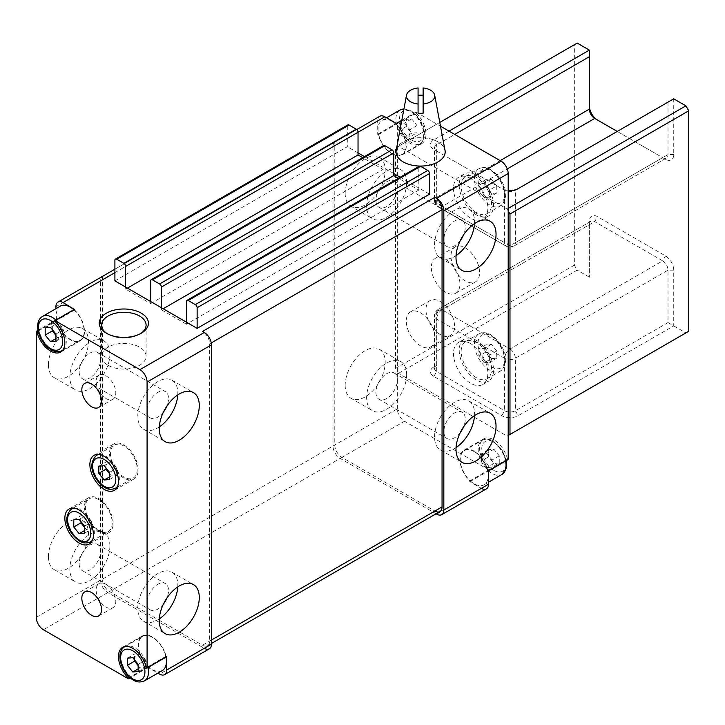 <?xml version="1.0" encoding="UTF-8"?>
<svg xmlns="http://www.w3.org/2000/svg" width="725" height="725" viewBox="0 0 725 725"><rect width="100%" height="100%" fill="white"/><g stroke="black" fill="none" stroke-linecap="round" stroke-linejoin="round"><path stroke-width="0.54" stroke-dasharray="3.62 2.72" d="M107.327 333.718A22.248 12.842 0 0 0 108.116 334.198L106.448 333.237L108.116 334.198A22.248 12.842 0 0 0 139.581 334.198A22.248 12.842 0 0 0 140.369 333.718M108.116 365.309A22.248 12.842 0 0 0 132.358 368.092A22.248 12.842 0 0 0 146.097 356.229A22.248 12.842 0 0 0 139.581 347.139A22.248 12.842 0 0 0 115.329 344.357A22.248 12.842 0 0 0 101.6 356.229A22.248 12.842 0 0 0 108.116 365.309M437.954 161.929L437.991 161.911A24.55 14.174 180 0 1 437.954 161.929A24.55 14.174 180 0 1 403.245 161.929L403.245 161.929A24.55 14.174 180 0 1 403.227 161.92M396.194 150.392A24.55 14.174 180 0 1 412.434 138.538A24.55 14.174 180 0 1 437.954 141.892A24.55 14.174 180 0 1 445.005 150.392M396.385 149.377A24.596 14.201 180 0 1 413.223 138.321A24.596 14.201 180 0 1 437.991 141.828A24.596 14.201 180 0 1 444.815 149.377M418.071 87.943L418.071 113.191M423.128 113.191L423.128 87.943M105.968 584.323A13.902 8.029 60 0 1 115.048 596.575A13.902 8.029 60 0 1 112.919 607.713A13.902 8.029 60 0 1 105.968 607.033A13.902 8.029 60 0 1 96.887 594.772A13.902 8.029 60 0 1 99.017 583.634A13.902 8.029 60 0 1 105.968 584.323M105.968 375.831A13.902 8.029 60 0 1 115.048 388.083A13.902 8.029 60 0 1 112.919 399.23A13.902 8.029 60 0 1 105.968 398.542A13.902 8.029 60 0 1 96.887 386.289A13.902 8.029 60 0 1 99.017 375.142A13.902 8.029 60 0 1 105.968 375.831M159.301 618.905A28.311 16.349 -60 0 1 143.65 621.225A28.311 16.349 -60 0 1 137.786 608.266A28.311 16.349 -60 0 1 150.148 579.773A28.311 16.349 -60 0 1 171.97 572.188A28.311 16.349 -60 0 1 177.833 585.147A28.311 16.349 -60 0 1 177.779 586.897M456.052 255.599A28.311 16.349 -60 0 1 440.41 257.928A28.311 16.349 -60 0 1 434.547 244.968A28.311 16.349 -60 0 1 446.899 216.467A28.311 16.349 -60 0 1 468.722 208.882A28.311 16.349 -60 0 1 474.585 221.841A28.311 16.349 -60 0 1 474.531 223.59M456.052 447.579A28.311 16.349 -60 0 1 440.41 449.899A28.311 16.349 -60 0 1 434.547 436.939A28.311 16.349 -60 0 1 446.899 408.447A28.311 16.349 -60 0 1 468.722 400.853A28.311 16.349 -60 0 1 474.585 413.821A28.311 16.349 -60 0 1 474.531 415.57M159.301 426.934A28.311 16.349 -60 0 1 143.65 429.254A28.311 16.349 -60 0 1 137.786 416.295A28.311 16.349 -60 0 1 150.148 387.793A28.311 16.349 -60 0 1 171.97 380.208A28.311 16.349 -60 0 1 177.833 393.177A28.311 16.349 -60 0 1 177.779 394.917M109.901 545.925A28.311 16.349 -60 0 1 97.54 574.427A28.311 16.349 -60 0 1 75.726 582.012A28.311 16.349 -60 0 1 69.854 569.043A28.311 16.349 -60 0 1 82.215 540.551A28.311 16.349 -60 0 1 104.037 532.966A28.311 16.349 -60 0 1 109.901 545.925M48.403 556.664A28.311 16.349 120 0 0 54.266 569.623A28.311 16.349 120 0 0 76.089 562.038A28.311 16.349 120 0 0 88.45 533.546A28.311 16.349 120 0 0 82.587 520.577A28.311 16.349 120 0 0 60.764 528.162A28.311 16.349 120 0 0 48.403 556.664M406.653 182.627A28.311 16.349 -60 0 1 394.291 211.12A28.311 16.349 -60 0 1 372.478 218.705A28.311 16.349 -60 0 1 366.614 205.746A28.311 16.349 -60 0 1 378.976 177.253A28.311 16.349 -60 0 1 400.789 169.659A28.311 16.349 -60 0 1 406.653 182.627M345.163 193.358A28.311 16.349 120 0 0 351.027 206.326A28.311 16.349 120 0 0 372.84 198.732A28.311 16.349 120 0 0 385.202 170.239A28.311 16.349 120 0 0 379.338 157.28A28.311 16.349 120 0 0 357.516 164.865A28.311 16.349 120 0 0 345.163 193.358M406.653 374.598A28.311 16.349 -60 0 1 394.291 403.091A28.311 16.349 -60 0 1 372.478 410.676A28.311 16.349 -60 0 1 366.614 397.717A28.311 16.349 -60 0 1 378.976 369.224A28.311 16.349 -60 0 1 400.789 361.639A28.311 16.349 -60 0 1 406.653 374.598M345.163 385.337A28.311 16.349 120 0 0 351.027 398.297A28.311 16.349 120 0 0 372.84 390.712A28.311 16.349 120 0 0 385.202 362.21A28.311 16.349 120 0 0 379.338 349.251A28.311 16.349 120 0 0 357.516 356.836A28.311 16.349 120 0 0 345.163 385.337M109.901 353.954A28.311 16.349 -60 0 1 97.54 382.447A28.311 16.349 -60 0 1 75.726 390.032A28.311 16.349 -60 0 1 69.854 377.072A28.311 16.349 -60 0 1 82.215 348.58A28.311 16.349 -60 0 1 104.037 340.995A28.311 16.349 -60 0 1 109.901 353.954M48.403 364.684A28.311 16.349 120 0 0 54.266 377.653A28.311 16.349 120 0 0 76.089 370.067A28.311 16.349 120 0 0 88.45 341.566A28.311 16.349 120 0 0 82.587 328.606A28.311 16.349 120 0 0 60.764 336.192A28.311 16.349 120 0 0 48.403 364.684M163.524 411.918A15.171 8.754 -60 0 1 150.229 417.872A15.171 8.754 -60 0 1 147.084 410.93A15.171 8.754 -60 0 1 153.709 395.66A15.171 8.754 -60 0 1 165.4 391.6A15.171 8.754 -60 0 1 168.535 398.542A15.171 8.754 -60 0 1 166.895 406.082M79.152 371.708A15.171 8.754 120 0 0 82.297 378.649A15.171 8.754 120 0 0 93.987 374.589A15.171 8.754 120 0 0 100.603 359.319A15.171 8.754 120 0 0 97.467 352.377A15.171 8.754 120 0 0 85.777 356.437A15.171 8.754 120 0 0 79.152 371.708M460.275 432.562A15.171 8.754 -60 0 1 446.981 438.516A15.171 8.754 -60 0 1 443.836 431.574A15.171 8.754 -60 0 1 450.461 416.304A15.171 8.754 -60 0 1 462.151 412.244A15.171 8.754 -60 0 1 465.287 419.186A15.171 8.754 -60 0 1 463.647 426.726M375.903 392.352A15.171 8.754 120 0 0 379.048 399.294A15.171 8.754 120 0 0 390.739 395.234A15.171 8.754 120 0 0 397.363 379.963A15.171 8.754 120 0 0 394.219 373.022A15.171 8.754 120 0 0 382.528 377.082A15.171 8.754 120 0 0 375.903 392.352M460.275 240.591A15.171 8.754 -60 0 1 446.981 246.545A15.171 8.754 -60 0 1 443.836 239.594A15.171 8.754 -60 0 1 450.461 224.333A15.171 8.754 -60 0 1 462.151 220.264A15.171 8.754 -60 0 1 465.287 227.215A15.171 8.754 -60 0 1 463.647 234.755M375.903 200.381A15.171 8.754 120 0 0 379.048 207.323A15.171 8.754 120 0 0 390.739 203.254A15.171 8.754 120 0 0 397.363 187.993A15.171 8.754 120 0 0 394.219 181.051A15.171 8.754 120 0 0 382.528 185.111A15.171 8.754 120 0 0 375.903 200.381M163.524 603.898A15.171 8.754 -60 0 1 150.229 609.843A15.171 8.754 -60 0 1 147.084 602.901A15.171 8.754 -60 0 1 153.709 587.631A15.171 8.754 -60 0 1 165.4 583.571A15.171 8.754 -60 0 1 168.535 590.513A15.171 8.754 -60 0 1 166.895 598.062M79.152 563.678A15.171 8.754 120 0 0 82.297 570.62A15.171 8.754 120 0 0 93.987 566.56A15.171 8.754 120 0 0 100.603 551.299A15.171 8.754 120 0 0 97.467 544.348A15.171 8.754 120 0 0 85.777 548.417A15.171 8.754 120 0 0 79.152 563.678M470.652 178.495A24.269 14.011 -120 0 0 458.517 177.299A24.269 14.011 -120 0 0 454.802 196.747A24.269 14.011 -120 0 0 470.652 218.134A24.269 14.011 -120 0 0 482.787 219.331A24.269 14.011 -120 0 0 486.511 199.882A24.269 14.011 -120 0 0 470.652 178.495M476.37 214.827A24.269 14.011 60 0 1 460.52 193.439A24.269 14.011 60 0 1 464.236 173.991A24.269 14.011 60 0 1 476.37 175.196A24.269 14.011 60 0 1 492.23 196.584A24.269 14.011 60 0 1 488.514 216.032A24.269 14.011 60 0 1 476.37 214.827M476.37 340.333A24.269 14.011 -120 0 0 464.236 339.128A24.269 14.011 -120 0 0 460.52 358.576A24.269 14.011 -120 0 0 476.37 379.963A24.269 14.011 -120 0 0 488.514 381.169A24.269 14.011 -120 0 0 492.23 361.721A24.269 14.011 -120 0 0 476.37 340.333M470.652 343.632A24.269 14.011 -120 0 0 458.517 342.436A24.269 14.011 -120 0 0 454.802 361.884A24.269 14.011 -120 0 0 470.652 383.271A24.269 14.011 -120 0 0 482.787 384.468A24.269 14.011 -120 0 0 486.511 365.019A24.269 14.011 -120 0 0 470.652 343.632M476.37 177.462A21.487 12.407 -120 0 0 465.631 176.402A21.487 12.407 -120 0 0 462.333 193.62A21.487 12.407 -120 0 0 476.37 212.561A21.487 12.407 -120 0 0 487.118 213.621A21.487 12.407 -120 0 0 490.417 196.403A21.487 12.407 -120 0 0 476.37 177.462M476.37 377.698A21.487 12.407 60 0 1 462.333 358.757A21.487 12.407 60 0 1 465.631 341.538A21.487 12.407 60 0 1 476.37 342.608A21.487 12.407 60 0 1 490.417 361.539A21.487 12.407 60 0 1 487.118 378.758A21.487 12.407 60 0 1 476.37 377.698M500.15 160.642L436.686 197.282A7.585 6.19 -60 0 0 438.263 206.942L438.263 206.942A7.585 4.377 120 0 0 442.051 206.571A7.585 4.377 60 0 1 438.263 202.565A7.585 4.377 60 0 1 436.686 197.282A7.585 4.377 0 0 0 434.465 200.381A7.585 4.377 0 0 0 436.686 203.471A7.585 4.377 120 0 0 438.263 206.942L506.195 246.165A7.585 4.377 -60 0 1 504.618 242.694A7.585 4.377 0 0 0 509.983 243.981A7.585 4.377 0 0 0 515.348 242.694A7.585 4.377 60 0 1 513.771 246.165L666.438 158.023A7.585 4.377 -120 0 0 668.015 154.552L668.015 102.125L515.348 190.267A7.585 4.377 180 0 1 509.983 191.545A7.585 4.377 180 0 1 504.618 190.267L501.763 188.609A11.627 6.715 0 0 0 508.198 190.494M617.247 131.433L662.65 157.651L509.983 245.793L509.983 247.18A7.585 7.585 0 0 0 513.771 246.165L513.771 246.165A7.585 4.377 60 0 1 509.983 245.793A7.585 4.377 -60 0 1 506.195 246.165L438.263 206.942A7.585 7.585 0 0 1 434.465 200.381L434.465 147.945A7.585 4.377 180 0 1 436.686 144.846L454.747 134.424M506.195 353.002A7.585 4.377 -60 0 1 509.983 349.006A7.585 4.377 60 0 1 513.771 353.002A7.585 4.377 60 0 1 515.348 358.295A7.585 4.377 180 0 1 509.983 359.573A7.585 4.377 180 0 1 504.618 358.295A7.585 4.377 -60 0 1 506.195 353.002M442.051 309.783A7.585 4.377 120 0 0 438.263 313.789A7.585 4.377 120 0 0 436.686 319.072A7.585 4.377 180 0 1 434.465 315.973A7.585 4.377 180 0 1 436.686 312.883A7.585 4.377 60 0 1 438.263 309.403L590.929 221.261A7.585 4.377 -120 0 0 589.353 224.741L589.353 221.433A11.627 6.715 60 0 1 591.763 216.113A11.627 6.715 60 0 1 597.581 216.684L665.514 255.907A11.627 6.715 60 0 1 671.323 262.042A11.627 6.715 60 0 1 673.733 270.153L673.733 325.888L518.203 415.679A11.627 6.715 180 0 1 509.983 417.645A11.627 6.715 180 0 1 501.763 415.679L433.831 376.456A11.627 6.715 180 0 1 430.423 371.708A11.627 6.715 180 0 1 433.831 366.959L436.686 365.309A7.585 4.377 0 0 0 434.465 368.409L434.465 315.973A7.585 6.19 0 0 1 442.051 309.783L509.983 349.006L662.65 260.864L594.717 221.642A7.585 4.377 -120 0 0 590.929 221.261L438.263 309.403A7.585 4.377 60 0 1 442.051 309.783L594.717 221.642L597.581 216.684M434.465 368.409A7.585 4.377 0 0 0 436.686 371.499L504.618 410.722A7.585 4.377 0 0 0 509.983 412.008A7.585 4.377 0 0 0 515.348 410.722L668.015 322.58L668.015 270.153A7.585 4.377 -120 0 0 666.438 264.861A7.585 4.377 -120 0 0 662.65 260.864L665.514 255.907M668.015 102.125L673.733 98.818L673.733 154.552A11.627 6.715 60 0 1 671.323 159.881A11.627 6.715 60 0 1 665.514 159.301L662.65 157.651A7.585 4.377 -120 0 0 666.438 158.023L513.771 246.165M589.353 109.14L589.353 50.107M449.02 131.125L433.831 139.898A11.627 6.715 0 0 0 430.423 144.647A11.627 6.715 0 0 0 433.831 149.395L436.686 151.045L436.686 203.471L504.618 242.694L504.618 190.267L436.686 151.045A7.585 4.377 180 0 1 434.465 147.945M436.686 151.045L501.763 188.609M673.733 154.552L668.015 154.552L515.348 242.694L515.348 190.267L518.203 188.609M436.686 365.309L433.831 366.959L436.686 365.309L436.686 312.883L589.353 224.741L589.353 277.167L589.353 221.433M436.078 513.789L340.152 458.408A10.114 5.836 60 0 1 335.095 453.071A10.114 5.836 60 0 1 333.002 446.02L333.002 146.704A10.114 5.836 60 0 1 334.787 142.281L102.397 276.452L102.397 579.166A10.114 5.836 -120 0 0 104.491 586.208A10.114 5.836 -120 0 0 109.547 591.546L202.502 645.214A10.114 5.836 -120 0 0 207.558 645.721A10.114 5.836 -120 0 0 209.652 641.09L209.652 343.84A10.114 5.836 -120 0 0 207.558 336.79A10.114 5.836 -120 0 0 202.502 331.452M207.558 645.721L211.446 643.474L207.558 645.721M202.502 645.214L434.9 511.043L341.946 457.375A10.114 5.836 60 0 1 336.889 452.038A10.114 5.836 60 0 1 334.787 444.987L334.787 142.281M333.002 446.02L397.363 408.864A10.114 5.836 -120 0 0 399.457 415.914A10.114 5.836 -120 0 0 404.514 421.252L340.152 458.408M102.397 276.452A10.114 5.836 -120 0 0 100.603 280.883L100.603 580.19A10.114 5.836 -120 0 0 102.696 587.241A10.114 5.836 -120 0 0 107.753 592.579L204.287 648.313L159.6 674.114M98.818 498.655A20.227 11.682 60 0 1 112.031 516.481A20.227 11.682 60 0 1 108.931 532.685A20.227 11.682 60 0 1 98.818 531.688A20.227 11.682 60 0 1 85.604 513.862A20.227 11.682 60 0 1 88.704 497.658A20.227 11.682 60 0 1 98.818 498.655M123.848 444.987A20.227 11.682 60 0 1 137.061 462.813A20.227 11.682 60 0 1 133.962 479.017A20.227 11.682 60 0 1 123.848 478.011A20.227 11.682 60 0 1 110.635 460.194A20.227 11.682 60 0 1 113.734 443.981A20.227 11.682 60 0 1 123.848 444.987M73.769 309.684A19.72 11.383 60 0 1 83.674 326.776A19.72 11.383 60 0 1 80.076 340.279A19.72 11.383 60 0 1 70.216 339.3A19.72 11.383 60 0 1 57.329 321.918A19.72 11.383 60 0 1 60.356 306.122M162.309 670.553A19.72 11.383 60 0 1 152.449 669.574A19.72 11.383 60 0 1 139.562 652.201A19.72 11.383 60 0 1 142.589 636.396A19.72 11.383 60 0 1 152.449 637.375A19.72 11.383 60 0 1 165.934 657.149M123.848 476.987A18.959 10.947 60 0 1 111.46 460.275A18.959 10.947 60 0 1 114.369 445.077A18.959 10.947 60 0 1 123.848 446.02A18.959 10.947 60 0 1 136.237 462.731A18.959 10.947 60 0 1 133.328 477.92A18.959 10.947 60 0 1 123.848 476.987M98.818 530.655A18.959 10.947 60 0 1 86.429 513.943A18.959 10.947 60 0 1 89.338 498.746A18.959 10.947 60 0 1 98.818 499.688A18.959 10.947 60 0 1 111.206 516.399A18.959 10.947 60 0 1 108.297 531.588A18.959 10.947 60 0 1 98.818 530.655M166.451 656.741L166.052 656.234A20.227 11.682 60 0 0 142.336 635.961A20.227 11.682 60 0 0 138.149 645.214A20.227 11.682 60 0 0 148.036 666.638L147.927 667.381L157.869 673.117M74.385 309.439L74.63 310.037A20.227 11.682 60 0 1 84.517 331.452A20.227 11.682 60 0 1 80.33 340.714A20.227 11.682 60 0 1 56.613 320.441L56.015 319.933L38.017 330.328M114.903 269.202L356.772 129.567L114.903 269.202M474.232 451.593A19.72 11.383 -120 0 0 464.372 450.615A19.72 11.383 -120 0 0 461.345 466.42A19.72 11.383 -120 0 0 474.232 483.793A19.72 11.383 -120 0 0 484.092 484.771A19.72 11.383 -120 0 0 487.109 468.975A19.72 11.383 -120 0 0 474.232 451.593M391.998 121.32A19.72 11.383 -120 0 0 382.138 120.341A19.72 11.383 -120 0 0 379.112 136.146A19.72 11.383 -120 0 0 391.998 153.519A19.72 11.383 -120 0 0 401.858 154.498A19.72 11.383 -120 0 0 404.876 138.692A19.72 11.383 -120 0 0 391.998 121.32M396.521 123.513L396.412 124.256A20.227 11.682 60 0 1 406.299 145.68A20.227 11.682 60 0 1 402.112 154.933A20.227 11.682 60 0 1 378.396 134.66L377.698 134.388L377.698 120.903L333.002 146.704M401.786 120.477L415.933 112.139L416.077 112.901L396.412 124.256M378.396 134.66L398.061 123.304A20.227 11.682 -120 0 0 421.778 143.577A20.227 11.682 -120 0 0 425.965 134.324A20.227 11.682 -120 0 0 416.077 112.901M398.061 123.304L397.463 122.797L377.698 134.388M436.686 514.143L481.382 488.342L469.709 481.599L469.818 480.856A20.227 11.682 60 0 1 459.931 459.442A20.227 11.682 60 0 1 464.118 450.18A20.227 11.682 60 0 1 487.834 470.452L488.532 470.733M487.834 470.452L507.5 459.097L507.89 459.614M507.5 459.097A20.227 11.682 -120 0 0 483.783 438.824A20.227 11.682 -120 0 0 479.597 448.086A20.227 11.682 -120 0 0 489.484 469.501L469.818 480.856M469.709 481.599L489.62 470.271L489.484 469.501M489.375 470.244L404.514 421.252M397.363 408.864L397.363 371.499L398.433 373.357L507.119 436.115L508.198 435.489M416.186 112.167L440.483 126.195M508.198 210.903L507.119 209.045L398.433 146.296L397.363 146.912L397.363 123.032M114.903 280.883L347.302 146.704L347.302 126.068L114.903 260.239M358.032 152.903L347.302 146.704M364.439 156.6L383.054 167.348L383.054 146.704L150.664 280.883M393.784 173.538L383.054 167.348L383.054 169.414L362.654 157.633M400.191 177.244L418.814 187.993L418.814 167.348L186.416 301.518M429.535 194.182L418.814 187.993L418.814 190.059L398.406 178.278M417.02 132.738L417.02 125.588L411.664 118.918L406.299 119.389L406.299 126.549L411.664 133.219L417.02 132.738L409.87 136.862L404.514 137.342L399.149 130.672L399.149 123.522L404.514 123.042L409.87 129.712L409.87 136.862M411.664 133.219L404.514 137.342M417.02 125.588L409.87 129.712M411.664 118.918L404.514 123.042M406.299 119.389L399.149 123.522M406.299 126.549L399.149 130.672M499.253 463.012L499.253 455.862L493.897 449.192L488.532 449.672L488.532 456.822L493.897 463.493L499.253 463.012L492.103 467.145L486.747 467.625L481.382 460.946L481.382 453.796L486.747 453.324L492.103 459.994L492.103 467.145M493.897 463.493L486.747 467.625M499.253 455.862L492.103 459.994M493.897 449.192L486.747 453.324M488.532 449.672L481.382 453.796M488.532 456.822L481.382 460.946M379.791 116.272A10.114 5.836 -120 0 0 377.698 120.903M55.916 308.687L56.015 319.933M109.547 479.524L116.698 475.401L111.333 475.872L109.547 473.652M109.547 476.905L111.333 475.872M109.547 472.374L116.698 468.25L116.698 475.401M104.182 465.704L111.333 461.571L116.698 468.25M98.818 466.184L105.968 462.052L111.333 461.571M105.968 467.924L105.968 462.052M84.517 533.192L91.667 529.069L86.302 529.549L84.517 527.32M84.517 530.582L86.302 529.549M84.517 526.042L91.667 521.918L91.667 529.069M79.152 519.372L86.302 515.248L91.667 521.918M73.787 519.852L80.946 515.72L86.302 515.248M80.946 521.601L80.946 515.72M55.916 341.221L63.066 337.098L57.701 337.569L55.916 335.349M55.916 338.602L57.701 337.569M55.916 334.071L63.066 329.938L63.066 337.098M50.551 327.401L57.701 323.268L63.066 329.938M45.186 327.881L52.336 323.749L57.701 323.268M52.336 329.621L52.336 323.749M138.149 671.495L145.299 667.372L139.934 667.852L138.149 665.623M138.149 668.885L139.934 667.852M138.149 664.345L145.299 660.221L145.299 667.372M132.784 657.675L139.934 653.551L145.299 660.221M127.419 658.155L134.569 654.022L139.934 653.551M134.569 659.904L134.569 654.022M347.828 124.908A2.528 1.459 -120 0 0 347.302 126.068M150.664 301.518L150.664 303.585L125.633 289.139L125.633 287.073M125.633 289.139L127.419 288.106M383.579 145.553A2.528 1.459 -120 0 0 383.054 146.704M419.331 166.188A2.528 1.459 -120 0 0 418.814 167.348M574.336 265.196L395.569 368.409L397.363 371.499L397.363 146.912L395.569 147.945L574.336 44.733L574.336 265.196L577.2 270.153L398.433 373.357M668.015 322.58L685.886 332.902L688.75 331.252M589.353 277.167L577.2 270.153M577.2 43.083L574.336 44.733M665.514 159.301L597.581 120.078A11.627 6.715 60 0 1 597.554 120.069M507.119 436.115L685.886 332.902M594.717 118.429L597.581 120.078L594.717 118.429M398.433 146.296L439.776 122.425M395.569 368.409L395.569 147.945M508.198 208.428L507.119 209.045M491.387 358.63L496.752 358.15L496.752 351L491.387 344.33L486.031 344.81L486.031 351.96L491.387 358.63L484.237 362.763L478.881 356.084L478.881 348.933L484.237 348.453L489.602 355.132L489.602 362.282L484.237 362.763M496.752 185.863L491.387 179.193L486.031 179.673L486.031 186.823L491.387 193.493L496.752 193.013L496.752 185.863L489.602 189.986L484.237 183.316L478.881 183.797L478.881 190.947L484.237 197.617L489.602 197.146L489.602 189.986M496.752 358.15L489.602 362.282M496.752 351L489.602 355.132M491.387 344.33L484.237 348.453M486.031 344.81L478.881 348.933M486.031 351.96L478.881 356.084M491.387 179.193L484.237 183.316M496.752 193.013L489.602 197.146M491.387 193.493L484.237 197.617M486.031 186.823L478.881 190.947M486.031 179.673L478.881 183.797M186.416 322.163L186.416 324.229L418.814 190.059M186.416 324.229L161.385 309.783L163.17 308.75M161.385 309.783L161.385 307.717M150.664 303.585L383.054 169.414M420.6 312.883A20.227 11.682 60 0 1 433.813 330.7A20.227 11.682 60 0 1 430.713 346.903A20.227 11.682 60 0 1 420.6 345.907A20.227 11.682 60 0 1 407.387 328.081A20.227 11.682 60 0 1 410.486 311.877A20.227 11.682 60 0 1 420.6 312.883M440.265 301.528A20.227 11.682 60 0 1 453.478 319.344A20.227 11.682 60 0 1 450.379 335.557A20.227 11.682 60 0 1 440.265 334.551A20.227 11.682 60 0 1 427.052 316.734A20.227 11.682 60 0 1 430.152 300.522A20.227 11.682 60 0 1 440.265 301.528M445.63 259.206A20.227 11.682 60 0 1 458.843 277.032A20.227 11.682 60 0 1 455.735 293.235A20.227 11.682 60 0 1 445.63 292.238A20.227 11.682 60 0 1 432.417 274.413A20.227 11.682 60 0 1 435.517 258.209A20.227 11.682 60 0 1 445.63 259.206M465.287 247.859A20.227 11.682 60 0 1 478.5 265.676A20.227 11.682 60 0 1 475.401 281.88A20.227 11.682 60 0 1 465.287 280.883A20.227 11.682 60 0 1 452.083 263.057A20.227 11.682 60 0 1 455.182 246.853A20.227 11.682 60 0 1 465.287 247.859M489.602 204.921A21.487 12.407 60 0 1 475.564 185.981A21.487 12.407 60 0 1 478.862 168.762A21.487 12.407 60 0 1 489.602 169.831A21.487 12.407 60 0 1 503.639 188.763A21.487 12.407 60 0 1 500.35 205.982A21.487 12.407 60 0 1 489.602 204.921M491.387 201.822A18.959 10.947 -120 0 0 504.799 194.083A18.959 10.947 -120 0 0 491.387 170.855A18.959 10.947 -120 0 0 477.983 178.604A18.959 10.947 -120 0 0 491.387 201.822M489.602 370.058A21.487 12.407 60 0 1 475.564 351.118A21.487 12.407 60 0 1 478.862 333.899A21.487 12.407 60 0 1 489.602 334.968A21.487 12.407 60 0 1 503.639 353.9A21.487 12.407 60 0 1 500.35 371.118A21.487 12.407 60 0 1 489.602 370.058M491.387 366.959A18.959 10.947 -120 0 0 504.799 359.219A18.959 10.947 -120 0 0 491.387 336.001A18.959 10.947 -120 0 0 477.983 343.741A18.959 10.947 -120 0 0 491.387 366.959M509.983 245.793L442.051 206.571L507.264 168.925M506.195 246.165L506.195 246.165A7.585 7.585 0 0 0 509.983 247.18L509.983 243.981M509.983 359.573L509.983 349.006M436.686 197.282L436.686 144.846L433.831 139.898M673.733 270.153L668.015 270.153L515.348 358.295L515.348 410.722L518.203 415.679M433.831 376.456L436.686 371.499L436.686 319.072L504.618 358.295L504.618 410.722L501.763 415.679M209.652 343.84L211.256 342.916M102.397 579.166L334.787 444.987M107.753 592.579L43.4 629.735M42.476 316.444A19.72 11.383 -120 0 0 39.458 332.24A19.72 11.383 -120 0 0 52.336 349.622A19.72 11.383 -120 0 0 62.196 350.592M62.703 350.275A19.72 11.383 -120 0 0 55.898 320.006M148.054 667.471A19.72 11.383 -120 0 0 134.569 647.697A19.72 11.383 -120 0 0 125.244 646.437M124.709 646.718A19.72 11.383 -120 0 0 121.691 662.523A19.72 11.383 -120 0 0 134.569 679.896A19.72 11.383 -120 0 0 144.429 680.875M117.668 486.14A18.959 10.947 -120 0 0 105.968 456.342A18.959 10.947 -120 0 0 99.416 454.53M96.488 455.4A18.959 10.947 -120 0 0 93.579 470.597A18.959 10.947 -120 0 0 105.968 487.3A18.959 10.947 -120 0 0 115.447 488.242M92.637 539.817A18.959 10.947 -120 0 0 80.946 510.01A18.959 10.947 -120 0 0 74.385 508.198M71.458 509.068A18.959 10.947 -120 0 0 68.558 524.266A18.959 10.947 -120 0 0 80.946 540.977A18.959 10.947 -120 0 0 90.426 541.91M128.262 678.727L147.927 667.381M148.036 666.638L129.585 677.286M146.387 667.589L166.052 656.234M74.63 310.037L54.964 321.392M38.162 331.089L56.613 320.441M114.903 272.627L358.032 132.258M505.588 461.055A19.72 11.383 -120 0 0 492.103 441.271A19.72 11.383 -120 0 0 482.243 440.292A19.72 11.383 -120 0 0 479.225 456.097A19.72 11.383 -120 0 0 492.103 473.479A19.72 11.383 -120 0 0 501.963 474.449M493.897 470.38A17.192 9.923 60 0 1 481.735 449.328A17.192 9.923 60 0 1 493.897 442.304A17.192 9.923 60 0 1 506.05 463.357A17.192 9.923 60 0 1 493.897 470.38M400.01 110.019A19.72 11.383 -120 0 0 396.992 125.824A19.72 11.383 -120 0 0 409.87 143.197A19.72 11.383 -120 0 0 419.73 144.175A19.72 11.383 -120 0 0 422.757 128.37A19.72 11.383 -120 0 0 409.87 110.998A19.72 11.383 -120 0 0 403.907 109.103M411.664 140.106A17.192 9.923 60 0 1 399.502 119.045A17.192 9.923 60 0 1 411.664 112.031A17.192 9.923 60 0 1 423.817 133.083A17.192 9.923 60 0 1 411.664 140.106M55.916 306.684L100.603 280.883M55.916 320.16L36.25 331.515M36.25 617.347L100.603 580.19M341.946 457.375L109.547 591.546M211.446 640.057L209.652 641.09M139.581 334.198L141.239 333.237M146.097 325.117L146.097 356.229M112.919 607.713L98.618 615.978M112.919 399.23L98.618 407.486M143.65 621.225L165.11 633.614M440.41 257.928L461.861 270.316M440.41 449.899L461.861 462.287M143.65 429.254L165.11 441.643M54.266 569.623L75.726 582.012M351.027 206.326L372.478 218.705M351.027 398.297L372.478 410.676M54.266 377.653L75.726 390.032M82.297 378.649L150.229 417.872M379.048 399.294L446.981 438.516M379.048 207.323L446.981 246.545M82.297 570.62L150.229 609.843M464.236 173.991L458.517 177.299M458.517 342.436L464.236 339.128M487.118 213.621L500.35 205.982C512.602 194.835 501.247 176.637 490.87 169.704C486.828 167.221 482.823 166.904 478.862 168.762L465.631 176.402M465.631 341.538L478.862 333.899C482.85 332.05 486.847 332.358 490.87 334.841C501.247 341.774 512.602 359.972 500.35 371.118L487.118 378.758M438.263 309.403L438.263 309.403A7.585 7.585 0 0 0 434.465 315.973M108.931 532.685L89.266 544.04M133.962 479.017L114.296 490.372M125.171 646.455L142.589 636.396M98.219 454.403L114.369 445.077M73.189 508.071L89.338 498.746M148.181 667.399L130.174 677.793M464.372 450.615L482.243 440.292C486.194 438.598 489.901 438.888 493.372 441.144L501.736 449.301L506.431 460.565M382.138 120.341L386.579 117.776M401.858 154.498L419.73 144.175C431.085 133.708 420.582 117.214 411.138 110.871L403.952 108.886M415.933 112.139L401.822 120.287M489.62 470.271L469.963 481.627M483.783 438.824L464.118 450.18M397.463 122.797L377.798 134.152M421.778 143.577L402.112 154.933M484.092 484.771L488.532 482.207M80.33 340.714L60.664 352.069M142.336 635.961L122.67 647.307M92.157 540.913L108.297 531.588M117.178 487.245L133.328 477.92M62.658 350.329L80.076 340.279M113.734 443.981L94.069 455.336M88.704 497.658L69.038 509.004M482.787 384.468L488.514 381.169M488.514 216.032L482.787 219.331M97.467 544.348L165.4 583.571M394.219 181.051L462.151 220.264M394.219 373.022L462.151 412.244M97.467 352.377L165.4 391.6M82.587 328.606L104.037 340.995M379.338 349.251L400.789 361.639M379.338 157.28L400.789 169.659M82.587 520.577L104.037 532.966M171.97 380.208L193.421 392.597M468.722 400.853L490.173 413.241M468.722 208.882L490.173 221.27M171.97 572.188L193.421 584.567M99.017 375.142L84.716 383.407M99.017 583.634L84.716 591.89M101.6 325.117L101.6 356.229M450.379 335.557L430.713 346.903M430.152 300.522L410.486 311.877M475.401 281.88L455.735 293.235M455.182 246.853L435.517 258.209"/><path stroke-width="1.09" d="M140.369 333.718A22.248 12.842 0 0 0 146.097 325.117A22.248 12.842 0 0 0 139.581 316.037A22.248 12.842 0 0 0 115.329 313.245A22.248 12.842 0 0 0 101.6 325.117A22.248 12.842 0 0 0 107.327 333.718M141.239 313.155A24.596 14.201 180 0 1 141.239 333.237A24.596 14.201 180 0 1 106.448 333.237L106.448 333.237A24.596 14.201 180 0 1 106.448 313.155A24.596 14.201 180 0 1 141.239 313.155M403.227 161.92A24.55 14.174 180 0 1 396.194 150.392L406.526 95.111A14.156 8.174 180 0 1 418.071 87.943L418.071 104.028A14.156 8.174 180 0 1 410.586 101.772A14.156 8.174 180 0 1 406.526 95.111M444.815 149.377A24.596 14.201 180 0 1 437.991 161.911A24.596 14.201 180 0 1 403.209 161.911L403.209 161.911A24.596 14.201 180 0 1 396.385 149.377M418.071 95.301A15.696 9.062 180 0 1 423.128 95.301M423.128 104.028L423.128 87.943A14.156 8.174 180 0 1 430.614 90.208A14.156 8.174 180 0 1 434.674 95.111A14.156 8.174 180 0 1 423.128 104.028L423.128 113.191A15.696 9.062 180 0 1 418.071 113.191L418.071 104.028M91.667 592.579A13.902 8.029 60 0 1 100.748 604.831A13.902 8.029 60 0 1 98.618 615.978A13.902 8.029 60 0 1 91.667 615.289A13.902 8.029 60 0 1 82.587 603.037A13.902 8.029 60 0 1 84.716 591.89A13.902 8.029 60 0 1 91.667 592.579M91.667 384.096A13.902 8.029 60 0 1 100.748 396.348A13.902 8.029 60 0 1 98.618 407.486A13.902 8.029 60 0 1 91.667 406.798A13.902 8.029 60 0 1 82.587 394.545A13.902 8.029 60 0 1 84.716 383.407A13.902 8.029 60 0 1 91.667 384.096M199.284 597.536A28.311 16.349 -60 0 1 186.923 626.028A28.311 16.349 -60 0 1 165.11 633.614A28.311 16.349 -60 0 1 159.246 620.654A28.311 16.349 -60 0 1 171.598 592.153A28.311 16.349 -60 0 1 193.421 584.567A28.311 16.349 -60 0 1 199.284 597.536M177.779 586.897A28.311 16.349 -60 0 1 159.301 618.905M496.036 234.229A28.311 16.349 -60 0 1 483.684 262.722A28.311 16.349 -60 0 1 461.861 270.316A28.311 16.349 -60 0 1 455.998 257.348A28.311 16.349 -60 0 1 468.359 228.855A28.311 16.349 -60 0 1 490.173 221.27A28.311 16.349 -60 0 1 496.036 234.229M474.531 223.59A28.311 16.349 -60 0 1 456.052 255.599M496.036 426.2A28.311 16.349 -60 0 1 483.684 454.702A28.311 16.349 -60 0 1 461.861 462.287A28.311 16.349 -60 0 1 455.998 449.328A28.311 16.349 -60 0 1 468.359 420.826A28.311 16.349 -60 0 1 490.173 413.241A28.311 16.349 -60 0 1 496.036 426.2M474.531 415.57A28.311 16.349 -60 0 1 456.052 447.579M199.284 405.556A28.311 16.349 -60 0 1 186.923 434.058A28.311 16.349 -60 0 1 165.11 441.643A28.311 16.349 -60 0 1 159.246 428.674A28.311 16.349 -60 0 1 171.598 400.182A28.311 16.349 -60 0 1 193.421 392.597A28.311 16.349 -60 0 1 199.284 405.556M177.779 394.917A28.311 16.349 -60 0 1 159.301 426.934M166.895 406.082A15.171 8.754 -60 0 1 163.524 411.918M463.647 426.726A15.171 8.754 -60 0 1 460.275 432.562M463.647 234.755A15.171 8.754 -60 0 1 460.275 240.591M166.895 598.062A15.171 8.754 -60 0 1 163.524 603.898M454.747 134.424L589.353 56.713L589.353 109.14A7.585 4.377 -120 0 0 590.929 114.423A7.585 4.377 -120 0 0 594.717 118.429L617.247 131.433M597.554 120.069A11.627 6.715 60 0 1 591.763 113.943A11.627 6.715 60 0 1 589.353 105.841M508.198 190.494A11.627 6.715 0 0 0 509.983 190.575A11.627 6.715 0 0 0 518.203 188.609L673.733 98.818L685.886 105.841L508.198 208.428M440.483 126.195L501.048 161.158L436.686 198.315L434.9 197.282A10.114 5.836 60 0 1 439.957 202.619A10.114 5.836 60 0 1 442.051 209.67L442.051 506.911A10.114 5.836 60 0 1 439.957 511.542L439.957 511.542A10.114 5.836 60 0 1 434.9 511.043M211.446 644.181L166.75 669.991A10.114 5.836 60 0 1 164.657 674.622L209.344 648.812A10.114 5.836 -120 0 0 211.446 644.181L211.446 344.873A10.114 5.836 -120 0 0 209.344 337.823A10.114 5.836 -120 0 0 204.287 332.485L139.934 369.641A10.114 5.836 60 0 1 144.991 374.979A10.114 5.836 60 0 1 147.084 382.03L147.084 667.861L146.387 667.589A20.227 11.682 60 0 0 122.67 647.307A20.227 11.682 60 0 0 118.483 656.569A20.227 11.682 60 0 0 128.37 677.984L128.262 678.727L43.4 629.735A10.114 5.836 60 0 1 38.343 624.397A10.114 5.836 60 0 1 36.25 617.347L36.25 331.515L38.162 331.089M436.686 198.315A10.114 5.836 60 0 1 441.743 203.653A10.114 5.836 60 0 1 443.836 210.694L443.836 510.01A10.114 5.836 60 0 1 441.743 514.641L486.439 488.84A10.114 5.836 -120 0 0 488.532 484.209L443.836 510.01M443.836 210.694L508.198 173.538A10.114 5.836 -120 0 0 506.104 166.496A10.114 5.836 -120 0 0 501.048 161.158M211.446 643.474L439.957 511.542L211.446 643.474M204.287 648.313A10.114 5.836 -120 0 0 209.344 648.812L164.657 674.622A10.114 5.836 60 0 1 159.6 674.114L157.869 673.117M196.62 305.95A2.528 1.459 60 0 1 197.137 307.717L197.137 328.362L429.535 194.182L429.535 173.538A2.528 1.459 -120 0 0 429.01 171.78A2.528 1.459 -120 0 0 427.75 170.448L195.351 304.618A2.528 1.459 60 0 1 196.62 305.95M116.698 259.206L349.097 125.035L356.247 129.159L123.848 263.338L116.698 259.206A2.528 1.459 60 0 0 115.429 259.079L347.828 124.908L115.429 259.079A2.528 1.459 60 0 0 114.903 260.239L114.903 280.883L161.385 307.717L186.416 322.163L186.416 301.518A2.528 1.459 60 0 1 186.941 300.368L419.331 166.188L186.941 300.368A2.528 1.459 60 0 1 188.201 300.494L195.351 304.618M188.201 300.494L420.6 166.315A2.528 1.459 -120 0 0 419.331 166.188M150.664 301.518L150.664 280.883A2.528 1.459 60 0 1 151.181 279.723L151.181 279.723A2.528 1.459 60 0 1 152.449 279.85L159.6 283.973A2.528 1.459 60 0 1 160.859 285.315A2.528 1.459 60 0 1 161.385 287.073L161.385 307.717M161.385 287.073L393.784 152.903A2.528 1.459 -120 0 0 393.258 151.135A2.528 1.459 -120 0 0 391.998 149.803L159.6 283.973M151.181 279.723L383.579 145.553L151.181 279.723M152.449 279.85L384.848 145.671A2.528 1.459 -120 0 0 383.579 145.553M123.848 263.338A2.528 1.459 60 0 1 125.108 264.67A2.528 1.459 60 0 1 125.633 266.428L125.633 287.073M125.633 266.428L358.032 132.258A2.528 1.459 -120 0 0 357.507 130.5A2.528 1.459 -120 0 0 356.247 129.159M349.097 125.035A2.528 1.459 -120 0 0 347.828 124.908M79.152 510.01A20.227 11.682 60 0 1 92.365 527.836A20.227 11.682 60 0 1 89.266 544.04A20.227 11.682 60 0 1 79.152 543.034A20.227 11.682 60 0 1 65.939 525.217A20.227 11.682 60 0 1 69.038 509.004A20.227 11.682 60 0 1 79.152 510.01M104.182 456.342A20.227 11.682 60 0 1 117.396 474.159A20.227 11.682 60 0 1 114.296 490.372A20.227 11.682 60 0 1 104.182 489.366A20.227 11.682 60 0 1 90.969 471.549A20.227 11.682 60 0 1 94.069 455.336A20.227 11.682 60 0 1 104.182 456.342M55.898 320.006A19.72 11.383 -120 0 0 52.336 317.414A19.72 11.383 -120 0 0 42.476 316.444L60.356 306.122A19.72 11.383 60 0 1 70.216 307.092A19.72 11.383 60 0 1 73.769 309.684M36.948 331.787A20.227 11.682 60 0 0 60.664 352.069A20.227 11.682 60 0 0 64.851 342.807A20.227 11.682 60 0 0 54.964 321.392L55.073 320.649L139.934 369.641M74.385 309.439L63.066 302.552L114.903 272.627M481.382 488.342A10.114 5.836 -120 0 0 486.439 488.84L441.743 514.641A10.114 5.836 60 0 1 436.686 514.143L436.078 513.789M55.916 308.687L55.916 306.684A10.114 5.836 60 0 1 58.009 302.053L114.903 269.202L58.009 302.053A10.114 5.836 60 0 1 63.066 302.552M356.772 129.567L379.791 116.272L356.772 129.567M364.439 156.6L358.032 152.903L358.032 132.258L384.848 116.779A10.114 5.836 -120 0 0 379.791 116.272M508.198 173.538L508.198 459.378L488.532 470.733L488.532 484.209M384.848 116.779L396.521 123.513L401.786 120.477M434.9 197.282L202.502 331.452L204.287 332.485M186.416 322.163L197.137 328.362M393.784 152.903L393.784 173.538L400.191 177.244M166.75 669.991L166.451 656.741M104.182 480.004L98.818 473.334L98.818 466.184L104.182 465.704L109.547 472.374L109.547 479.524L104.182 480.004L109.547 476.905M98.818 473.334L105.968 469.202L105.968 467.924M109.547 473.652L105.968 469.202M79.152 533.673L73.787 527.002L73.787 519.852L79.152 519.372L84.517 526.042L84.517 533.192L79.152 533.673L84.517 530.582M73.787 527.002L80.946 522.87L80.946 521.601M84.517 527.32L80.946 522.87M50.551 341.702L45.186 335.032L45.186 327.881L50.551 327.401L55.916 334.071L55.916 341.221L50.551 341.702L55.916 338.602M45.186 335.032L52.336 330.899L52.336 329.621M55.916 335.349L52.336 330.899M132.784 671.975L127.419 665.305L127.419 658.155L132.784 657.675L138.149 664.345L138.149 671.495L132.784 671.975L138.149 668.885M127.419 665.305L134.569 661.182L134.569 659.904M138.149 665.623L134.569 661.182M165.934 657.149A19.72 11.383 60 0 1 162.309 670.553L144.429 680.875A19.72 11.383 -120 0 0 148.054 667.471M127.419 288.106L358.032 154.96L362.654 157.633M358.032 152.903L358.032 154.96M384.848 145.671L391.998 149.803M420.6 166.315L427.75 170.448M439.776 122.425L577.2 43.083L589.353 50.107L449.02 131.125M508.198 210.903L509.983 214.002L688.75 110.789L685.886 105.841M688.75 110.789L688.75 331.252L508.198 435.489M509.983 214.002L509.983 434.465M589.353 56.713L589.353 50.107M434.674 95.111L445.005 150.392A24.55 14.174 180 0 1 437.972 161.92M393.784 173.538L393.784 175.604L398.406 178.278M163.17 308.75L393.784 175.604M507.264 168.925L594.717 118.429M211.256 342.916L442.051 209.67M197.137 307.717L429.535 173.538M50.551 320.513A17.192 9.923 60 0 1 62.703 341.566A17.192 9.923 60 0 1 50.551 348.589A17.192 9.923 60 0 1 38.398 327.528A17.192 9.923 60 0 1 50.551 320.513M42.476 316.444C32.19 322.725 39.92 343.659 51.076 349.74C54.547 352.006 58.254 352.296 62.196 350.592A19.72 11.383 -120 0 0 62.703 350.275M125.244 646.437A19.72 11.383 -120 0 0 124.709 646.718L125.171 646.455M132.784 650.787A17.192 9.923 60 0 1 144.937 671.848A17.192 9.923 60 0 1 132.784 678.863A17.192 9.923 60 0 1 120.631 657.811A17.192 9.923 60 0 1 132.784 650.787M99.416 454.53A18.959 10.947 -120 0 0 96.488 455.4L98.219 454.403M104.182 459.433A16.43 9.488 60 0 1 115.801 479.56A16.43 9.488 60 0 1 104.182 486.267A16.43 9.488 60 0 1 92.564 466.148A16.43 9.488 60 0 1 104.182 459.433M96.488 455.4C85.604 465.858 96.044 482.089 104.708 487.427C107.807 489.583 111.387 489.855 115.447 488.242A18.959 10.947 -120 0 0 117.668 486.14M74.385 508.198A18.959 10.947 -120 0 0 71.458 509.068L73.189 508.071M79.152 513.11A16.43 9.488 60 0 1 90.77 533.228A16.43 9.488 60 0 1 79.152 539.944A16.43 9.488 60 0 1 67.534 519.816A16.43 9.488 60 0 1 79.152 513.11M71.458 509.068C60.574 519.526 71.014 535.757 79.677 541.095C82.777 543.252 86.357 543.523 90.426 541.91A18.959 10.947 -120 0 0 92.637 539.817M55.073 320.649L74.738 309.294M129.585 677.286L128.37 677.984M403.907 109.103A19.72 11.383 -120 0 0 400.01 110.019L386.579 117.776M506.431 460.565L506.394 468.042L501.963 474.449A19.72 11.383 -120 0 0 505.588 461.055M166.75 656.506L147.084 667.861M147.084 382.03L211.446 344.873M442.051 506.911L211.446 640.057M589.353 109.14L500.15 160.642M124.709 646.718C114.423 652.998 122.153 673.933 133.309 680.023C136.78 682.288 140.487 682.569 144.429 680.875M74.485 309.267L54.819 320.622M130.174 677.793L128.515 678.754M403.952 108.886L400.01 110.019M401.822 120.287L396.367 123.431M508.089 459.605L488.532 470.906M488.532 482.207L501.963 474.449M38.017 330.328L36.359 331.28M166.641 656.741L146.985 668.097M90.426 541.91L92.157 540.913M115.447 488.242L117.178 487.245M62.196 350.592L62.658 350.329"/></g></svg>
